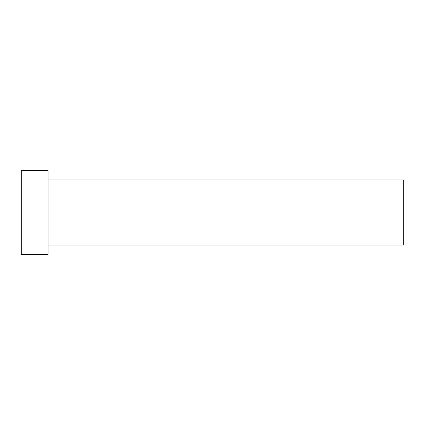 <?xml version="1.0" encoding="UTF-8"?>
<svg xmlns="http://www.w3.org/2000/svg" width="425" height="425" viewBox="0 0 425 425"><rect width="100%" height="100%" fill="white"/><g stroke="black" fill="none" stroke-linecap="round" stroke-linejoin="round"><path stroke-width="0.32" stroke-dasharray="2.12 1.59" d="M403.75 245.012L403.75 179.988M48.025 254.575L48.025 170.425M21.25 254.575L21.25 170.425M48.025 212.5L48.025 179.988L48.025 212.5"/><path stroke-width="0.64" d="M48.025 179.988L403.75 179.988L403.75 245.012L48.025 245.012M48.025 212.5L48.025 254.575L21.25 254.575L21.25 170.425L48.025 170.425L48.025 212.5"/></g></svg>
